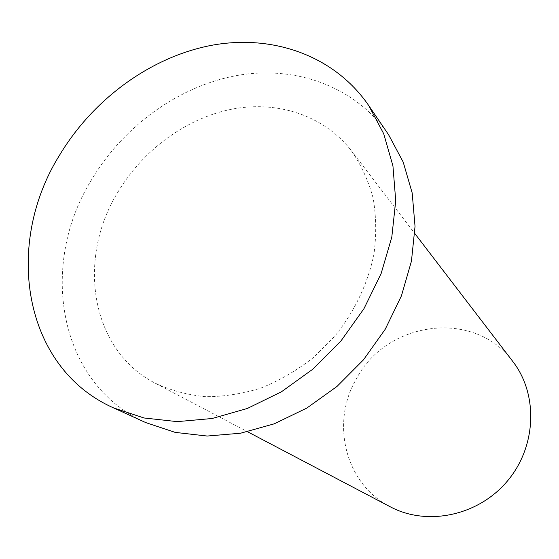 <?xml version="1.0" encoding="UTF-8"?>
<svg xmlns="http://www.w3.org/2000/svg" width="559" height="559" viewBox="0 0 559 559"><rect width="100%" height="100%" fill="white"/><g stroke="black" fill="none" stroke-linecap="round" stroke-linejoin="round"><path stroke-width="0.42" stroke-dasharray="2.79 2.1" d="M390.245 506.789C345.036 483.912 330.495 422.765 356.265 379.065C386.164 321.069 474.284 308.54 512.806 361.47M145.808 422.618C57.794 383.558 38.473 264.714 91.781 179.39C123.832 125.88 178.88 85.96 237.379 75.437C295.739 65.242 355.251 86.317 388.596 134.74M117.865 192.17C142.978 150.022 185.958 118.333 231.692 109.208C277.348 100.34 323.906 115.238 351.464 150.846C361.156 164.884 368.367 180.585 373.098 197.956C376.249 216.033 376.535 234.752 373.957 254.121C368.039 283.203 354.63 311.489 335.044 335.889L313.096 357.83C296.773 370.512 279.416 380.581 261.011 388.044C242.354 393.857 223.852 396.729 205.509 396.673C187.586 394.947 170.893 390.489 155.423 383.299C90.425 350.165 76.534 259.034 117.865 192.17M155.423 383.299L247.637 431.793M351.464 150.846L414.827 233.557"/><path stroke-width="0.84" d="M414.827 233.557L512.806 361.47C538.324 394.277 536.675 446.543 507.299 481.166C478.134 515.964 426.894 526.403 390.245 506.789L247.637 431.793M59.848 154.71C93.542 98.859 150.846 56.885 211.637 45.307C272.275 34.078 334.079 55.25 368.612 105.378L383.705 133.734L392.935 165.89L395.73 200.793L391.796 237.163L381.105 273.617L363.965 308.673L340.99 340.906L313.096 368.989L281.429 391.803L247.309 408.489L212.12 418.502L177.252 421.633L143.991 417.971L113.498 407.874C22.388 367.375 3.892 243.738 59.848 154.71M368.612 105.378L388.596 134.74L403.193 162.068L412.186 192.96L415.037 226.381L411.452 261.13L401.425 295.879L385.235 329.237L363.455 359.856L336.951 386.486L306.807 408.077L274.252 423.82L240.601 433.211L207.179 436.041L175.212 432.393L145.808 422.618L113.498 407.874"/></g></svg>

